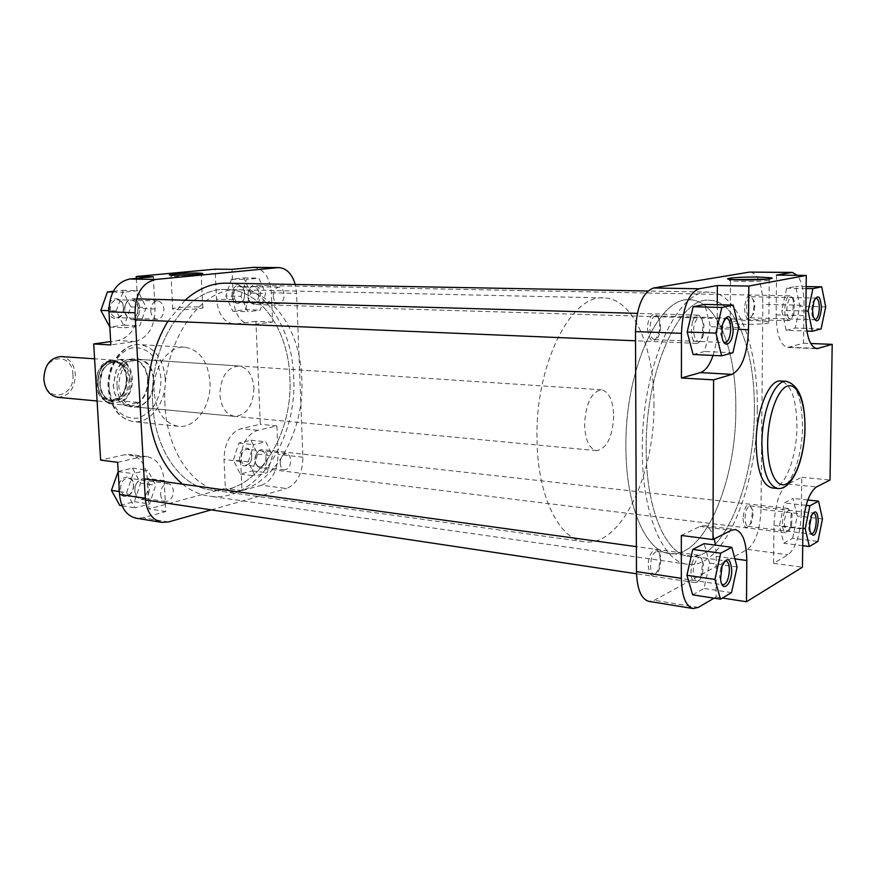 <?xml version="1.0" encoding="UTF-8"?>
<svg xmlns="http://www.w3.org/2000/svg" width="876" height="876" viewBox="0 0 876 876"><rect width="100%" height="100%" fill="white"/><g stroke="black" fill="none" stroke-linecap="round" stroke-linejoin="round"><path stroke-width="0.66" stroke-dasharray="4.38 3.29" d="M232.085 295.245C232.359 307.279 245.466 305.615 244.612 293.799C244.426 281.886 231.264 283.244 232.085 295.245M244.7 293.909C244.524 299.242 242.641 302.165 239.06 302.68C235.994 302.209 234.231 299.701 233.761 295.168C233.936 289.846 235.808 286.923 239.367 286.386C242.466 286.857 244.24 289.365 244.7 293.909M108.383 309.513C108.832 322.74 124.655 320.725 123.516 307.772C123.198 294.697 107.299 296.34 108.383 309.513M123.461 307.914C123.286 313.849 120.998 317.079 116.607 317.605C112.96 317.057 110.847 314.331 110.256 309.436C110.431 303.512 112.708 300.282 117.066 299.723C120.746 300.26 122.881 302.986 123.461 307.914M118.764 488.567C119.191 501.357 134.608 497.349 133.502 484.91C133.196 472.252 117.712 475.909 118.764 488.567M133.47 485.26C133.108 491.819 130.502 495.247 125.651 495.542C122.695 494.863 121.008 492.498 120.592 488.458C120.954 481.91 123.549 478.471 128.367 478.165C131.356 478.833 133.053 481.198 133.47 485.26M239.476 458.597C239.739 470.281 252.551 466.952 251.73 455.564C251.554 443.99 238.688 447.034 239.476 458.597M251.817 455.849C251.521 461.663 249.419 464.751 245.499 465.112C242.937 464.554 241.48 462.353 241.13 458.509C241.426 452.706 243.528 449.607 247.415 449.235C250.01 449.782 251.478 451.994 251.817 455.849M175.123 275.25L171.05 276.159L175.342 276.433C185.022 276.63 204.152 275.327 201.305 274.681L197.089 274.374M117.088 386.25C118.348 418.651 156.377 410.954 153.574 379.943C153.059 348.407 114.592 353.915 117.088 386.25M153.552 380.162C152.884 396.817 146.391 405.719 134.094 406.836C125.279 405.172 120.187 398.284 118.807 386.163C119.486 369.562 125.848 360.616 137.904 359.335C147.026 360.923 152.249 367.854 153.552 380.162M198.359 306.961C188.559 306.567 169.375 308.166 172.747 309.118L177.029 309.556C186.916 309.984 206.32 308.341 202.772 307.41L198.359 306.961M280.167 463.13C280.495 467.05 281.93 469.295 284.47 469.865C288.346 469.47 290.438 466.306 290.744 460.371C290.416 456.44 288.97 454.184 286.408 453.626C282.554 454.031 280.473 457.195 280.167 463.13M160.582 494.283C160.987 498.411 162.651 500.82 165.586 501.51C170.404 501.192 172.999 497.667 173.371 490.943C172.977 486.793 171.291 484.373 168.323 483.694C163.538 484.034 160.954 487.571 160.582 494.283M150.749 310.903C151.318 315.918 153.42 318.711 157.034 319.258C161.403 318.711 163.692 315.404 163.878 309.327C163.319 304.279 161.206 301.486 157.538 300.939C153.201 301.508 150.946 304.826 150.749 310.903M273.312 296.176C273.761 300.807 275.502 303.37 278.524 303.841C282.072 303.315 283.944 300.326 284.131 294.873C283.693 290.23 281.941 287.667 278.875 287.186C275.349 287.733 273.498 290.733 273.312 296.176M165.006 405.15C160.724 344.498 199.958 286.715 238.787 289.792C273.301 290.098 300.512 331.369 301.771 378.706C305.264 438.318 265.943 498.553 222.592 491.578C193.038 488.315 167.042 451.534 165.006 405.15M152.731 404.022C148.383 343.808 187.661 286.463 226.599 289.518C261.223 289.825 288.565 330.832 289.868 377.874C293.427 437.102 254.007 496.889 210.525 489.903C180.883 486.629 154.8 450.067 152.731 404.022C154.8 450.067 180.883 486.629 210.525 489.903C254.007 496.889 293.427 437.102 289.868 377.874C288.565 330.832 261.223 289.825 226.599 289.518C187.661 286.463 148.383 343.808 152.731 404.022M253.974 387.948C253.197 405.61 246.791 415.093 234.735 416.374C226.096 414.676 221.146 407.395 219.876 394.55C220.642 376.921 226.95 367.394 238.776 365.971C247.7 367.602 252.77 374.928 253.974 387.948M154.099 392.021C152.369 368.325 168.367 345.505 184.748 347.181C199.553 349.743 207.962 361.306 209.988 381.859C211.587 405.424 195.534 428.638 178.397 426.305C164.381 423.535 156.278 412.114 154.099 392.021M261.617 485.227L242.006 490.615L240.681 461.444C241.119 444.811 246.78 434.419 257.675 430.302L276.86 425.911L278.042 454.37C277.692 470.412 272.217 480.694 261.617 485.227L286.561 488.523C297.095 483.902 302.548 473.467 302.921 457.206L296.581 293.383L295.245 284.459M248.28 461.893L253.722 444.701L265.822 441.8L272.436 455.794L267.136 472.744L255.091 475.942L248.28 461.893L233.388 460.108L238.841 443.07L250.985 440.212L257.632 454.096L252.332 470.894L240.243 474.047L233.388 460.108M117.669 462.32L141.485 456.878L146.96 456.582C157.1 458.783 162.848 466.809 164.184 480.639L165.827 511.529L142.974 517.815L136.185 518.209M126.648 492.63L133.075 473.631L147.683 470.127L155.775 485.271L149.533 503.974L135.003 507.839L126.648 492.63L119.366 491.556M153.344 276.772L155.063 308.998C154.789 327 148.143 337.84 135.09 341.498L110.869 344.925M116.256 310.958L122.859 292.277L137.839 290.722L146.15 307.454L139.766 325.839L124.863 327.788L116.256 310.958L108.909 310.684M253.493 267.377C263.917 268.91 269.885 277.385 271.374 292.792L272.578 322.04L250.875 324.908C240.791 323.277 234.965 314.867 233.377 299.669L232.009 269.337M240.933 296.351L246.495 279.433L258.88 278.152L265.647 293.46L260.238 310.137L247.908 311.746L240.933 296.351L225.855 295.957L231.417 279.192L243.846 277.922L250.656 293.099L245.247 309.644L232.874 311.232L225.855 295.957M211.215 509.865L286.561 488.523M272.578 322.04L255.912 321.372L260.325 424.291L241.053 428.616C230.114 432.689 224.442 442.96 224.026 459.451L225.384 488.337L148.964 508.912L147.278 478.318C145.92 464.619 140.16 456.681 129.987 454.48L124.491 454.753L100.62 460.108M136.306 278.393L137.948 308.396C137.696 326.222 131.039 336.942 117.964 340.556L110.683 341.574M255.912 321.372L234.111 324.197C223.993 322.587 218.124 314.254 216.514 299.198L215.113 269.162M276.86 425.911L260.325 424.291M242.006 490.615L225.384 488.337M165.827 511.529L148.964 508.912M231.417 279.192L246.495 279.433M243.846 277.922L258.88 278.152M250.656 293.099L265.647 293.46M245.247 309.644L260.238 310.137M232.874 311.232L247.908 311.746M113.289 291.292L122.454 290.35L130.809 306.928L124.425 325.149L109.478 327.066M112.905 292.026L122.859 292.277M122.454 290.35L137.839 290.722M130.809 306.928L146.15 307.454M124.425 325.149L139.766 325.839M109.839 327.076L124.863 327.788M118.194 471.485L132.484 468.123L140.609 483.147L134.378 501.674L119.815 505.463M118.205 471.616L133.075 473.631M132.484 468.123L147.683 470.127M140.609 483.147L155.775 485.271M134.378 501.674L149.533 503.974M122.103 505.824L135.003 507.839M238.841 443.07L253.722 444.701M250.985 440.212L265.822 441.8M257.632 454.096L272.436 455.794M252.332 470.894L267.136 472.744M240.243 474.047L255.091 475.942M788.236 317.243C790.141 320.364 792.003 319.63 793.798 315.031L794.423 301.716L793.634 299.406C789.911 290.821 784.173 309.611 788.236 317.243M792.506 298.103L793.404 300.742L792.692 315.94C791.608 319.05 790.316 320.638 788.805 320.693L786.33 318.481C782.892 312.25 785.652 295.113 789.966 295.803L792.506 298.103M256.69 288.095C262.559 293.997 255.748 308.21 250.12 301.716C244.152 295.803 251.116 281.47 256.69 288.095M250.536 302.713L254.062 304.465C260.052 305.067 263.03 292.069 258.048 287.153L254.434 285.346C248.466 284.777 245.51 297.873 250.536 302.713M724.846 318.481L721.32 325.587L720.696 331.478L720.86 334.643L723.664 341.958M815.249 298.256L812.764 302.121L811.581 309.841L812.129 315.535L814.231 319.51M812.84 513.128L810.311 516.457L808.603 525.72L808.931 530.024L810.738 533.856M724.627 561.209L720.937 566.98L719.59 575.631L721.835 584.172M732.555 279.663C729.336 280.079 728.635 280.462 730.464 280.846L741.939 281.514C756.798 281.765 774.592 280.451 769.599 279.488L767.179 279.159M647.517 329.026C650.364 344.18 654.284 344.925 659.299 331.281L659.617 324.569C658.949 308.648 647.189 312.677 647.517 329.026M660.504 326.639L660.165 330.887C659.102 336.45 657.252 339.373 654.613 339.658C651.733 339.012 650.156 335.431 649.893 328.916C650.288 321.032 652.237 316.685 655.752 315.875C658.347 316.345 659.913 319.39 660.449 325.018L660.504 326.639M744.436 308.275C745.772 320.2 748.542 322.171 752.758 314.21L753.94 306.25L753.371 300.49C749.33 292.058 746.352 294.654 744.436 308.275M754.805 306.403L753.776 313.378L750.184 317.802C747.896 317.243 746.68 314.035 746.516 308.188C746.878 301.3 748.411 297.49 751.126 296.767L754.313 301.377L754.805 306.403M742.979 518.318C743.965 528.502 746.472 530.199 750.513 523.41L752.298 513.654L751.969 509.372C748.126 501.094 745.126 504.072 742.979 518.318M753.141 514.113L751.586 522.644L748.005 526.366C746.111 525.819 745.115 523.092 745.016 518.187C745.487 510.719 747.195 506.624 750.13 505.901L752.856 510.369L753.141 514.113M648.207 565.732C650.156 578.226 653.715 579.047 658.894 568.185L660.066 558.833C659.836 543.087 647.901 549.745 648.207 565.732M660.876 560.388L659.836 567.714C658.369 572.313 656.496 574.579 654.241 574.514C651.93 573.846 650.693 570.867 650.529 565.578C651.098 556.906 653.299 552.187 657.142 551.431C659.321 552 660.57 554.716 660.865 559.556L660.876 560.388M741.654 324.273C756.93 324.854 774.91 323.135 768.854 321.722L757.16 320.638C742.114 320.101 724.408 321.755 730.234 323.189L741.654 324.273M735.807 409.3C736.596 350.937 717.148 299.975 689.719 299.822C659.015 296.055 624.632 370.318 625.924 447.559C625.902 506.558 645.875 551.475 669.363 553.577C703.767 559.238 736.267 482.621 735.807 409.3C736.267 482.621 703.767 559.238 669.363 553.577C645.875 551.475 625.902 506.558 625.924 447.559C624.632 370.318 659.015 296.055 689.719 299.822C717.148 299.975 736.596 350.937 735.807 409.3M754.356 410.603C755.254 351.78 736.256 300.402 709.286 300.249C679.108 296.46 645.097 371.457 646.214 449.421C646.083 508.978 665.65 554.234 688.755 556.26C722.58 561.845 754.663 484.505 754.356 410.603C755.254 351.78 736.256 300.402 709.286 300.249C679.108 296.46 645.097 371.457 646.214 449.421C646.083 508.978 665.65 554.234 688.755 556.26C722.58 561.845 754.663 484.505 754.356 410.603M772.085 487.921C784.338 489.881 796.886 457.874 796.941 426.513C796.569 399.117 791.148 383.951 780.658 381.005M714.049 598.177L716.031 597.005L716.207 556.304L715.484 545.146M714.236 538.937C712.002 530.867 708.651 526.443 704.184 525.677L699.979 526.454L681.342 535.455M692.664 594.837L703.986 588.442L709.593 563.115L704.118 543.635M801.299 513.862L801.77 477.278L787.754 484.045C779.662 490.034 775.074 503.853 773.979 525.523L773.596 563.268L788.061 554.782C795.912 548.146 800.325 534.513 801.299 513.862L761.025 509.285L762.832 304.344L804.015 305.308C804.015 291.434 801.792 281.437 797.346 275.327M792.627 538.269L797.215 516.052L793.108 498.433L784.228 502.944L779.487 525.578L783.779 543.273L792.627 538.269L817.943 541.423M776.53 275.108L776.125 314.845C776.585 334.72 780.45 345.593 787.71 347.454L803.522 343.217L804.015 305.308M786.166 330.372L795.178 328.029L799.854 306.261L795.682 286.419L786.637 288.215L781.797 310.389L786.166 330.372L806.851 331.084M713.042 355.426C715.692 347.29 717.061 338.344 717.148 328.599L717.247 304.717M693.08 354.484L704.665 351.484L710.414 326.704L704.808 304.421M761.025 509.285C760.105 529.575 755.572 542.956 747.425 549.416L654.273 600.279L648.853 601.363M750.436 272.02C758.244 273.947 762.372 284.722 762.832 304.344M801.77 477.278L830.032 480.037M803.522 343.217L810.683 343.501M716.031 597.005L722.459 598.012M773.596 563.268L802.438 567.21M732.916 352.765L704.665 351.484M738.599 327.668L710.414 326.704M821.086 328.894L795.178 328.029M825.707 306.874L799.854 306.261M806.15 286.583L795.682 286.419M806.117 288.532L786.637 288.215M805.821 311.013L781.797 310.389M822.476 518.953L797.215 516.052M807.803 500.01L793.108 498.433M806.139 505.342L784.228 502.944M802.953 528.392L779.487 525.578M802.723 545.693L783.779 543.273M737.077 566.969L709.593 563.115M731.537 592.636L703.986 588.442M703.176 335.453L703.997 325.084C701.665 315.185 698.577 314.528 694.723 323.124C690.562 336.712 699.53 349.491 703.176 335.453M692.445 322.171C693.858 317.616 695.686 315.272 697.953 315.152C700.581 315.568 702.289 318.656 703.067 324.427L702.125 336.264C700.723 340.884 698.873 343.25 696.562 343.359C691.657 340.808 690.288 333.745 692.445 322.171M125.586 304.487C129.856 294.095 141.835 303.994 137.105 313.838C132.977 324.219 120.811 314.506 125.586 304.487M138.835 314.539C141.102 305.965 138.977 300.687 132.484 298.705C129.56 298.76 127.294 300.468 125.673 303.841C123.396 312.404 125.476 317.692 131.926 319.707C134.915 319.685 137.214 317.955 138.835 314.539M702.519 573.66L703.417 564.56C701.358 554.847 698.303 554.837 694.263 564.516C690.408 577.875 698.227 587.938 702.147 574.93L702.519 573.66M692.051 563.629C693.737 557.979 695.862 555.165 698.435 555.187C700.701 555.756 702.059 558.581 702.519 563.684L701.074 575.521C699.398 580.328 697.395 582.671 695.073 582.584C691.022 580.284 690.014 573.966 692.051 563.629M135.736 485.118C139.897 474.464 151.559 482.49 146.949 492.673C142.919 503.306 131.071 495.477 135.736 485.118M148.646 493.341C150.814 485.709 149.194 480.869 143.784 478.833C140.412 478.614 137.762 480.574 135.824 484.702C133.634 492.334 135.232 497.185 140.609 499.243C144.025 499.495 146.708 497.524 148.646 493.341M72.938 374.61C75.248 397.978 45.081 403.398 44.052 379.199C41.928 355.087 72.347 350.893 72.938 374.61M57.805 397.332C68.963 396.412 74.81 388.802 75.358 374.49C74.121 363.934 69.357 357.955 61.079 356.565M653.967 403.529C655.117 474.277 620.865 547.752 584.117 541.74C559.041 539.364 537.47 495.947 537.01 439.38C534.995 365.336 570.856 294.27 603.673 297.906C632.965 298.103 654.295 347.235 653.967 403.529M613.693 415.881C612.543 437.102 606.849 448.698 596.589 450.658C589.296 448.906 585.288 440.289 584.577 424.805C585.748 403.475 591.377 391.813 601.473 389.809C608.984 391.572 613.058 400.255 613.693 415.881M148.121 379.735C147.453 396.346 140.959 405.205 128.652 406.322C121.983 405.369 117.274 400.759 114.526 392.503L113.354 385.703L116.3 370.373C120.33 362.653 125.717 358.853 132.451 358.974C141.573 360.562 146.807 367.471 148.121 379.735M147.551 379.746C147.77 389.371 144.858 396.948 138.791 402.467C134.302 406.048 129.604 406.924 124.71 405.106C119.848 402.993 116.398 398.744 114.373 392.349L113.212 385.637L116.125 370.504L122.29 362.555L107.091 361.514C100.806 366.924 97.783 374.545 98.024 384.378C98.955 394.08 102.799 400.518 109.555 403.672L123.669 401.077C129.747 395.613 132.659 388.112 132.429 378.574C131.608 369.114 127.896 362.708 121.293 359.335L136.459 360.343C143.04 363.737 146.741 370.209 147.551 379.746M95.911 381.016C97.521 367.756 103.28 360.77 113.157 360.058C121.381 361.481 126.1 367.635 127.305 378.541C126.713 393.313 120.866 401.197 109.774 402.172C102.678 401.011 98.167 395.81 96.24 386.568M121.293 359.335L107.091 361.514M109.555 403.672L124.71 405.106L138.791 402.467L123.669 401.077M122.29 362.555C126.91 359.072 131.63 358.328 136.459 360.343L122.29 362.555M757.291 409.563C758.255 347.082 738.107 292.255 709.275 292.157C677.29 288.193 641.09 367.854 642.316 450.822C642.196 514.113 663.012 562.031 687.452 564.253C723.565 570.243 757.587 487.943 757.291 409.563M182.558 484.165C190.891 490.779 199.761 494.754 209.178 496.112C255.573 503.678 297.457 440.026 293.701 377.14C292.343 327.142 263.249 283.397 226.271 283.178M185.055 300.238L167.896 321.218M791.619 525.031L792.09 514.354C790.13 508.255 787.863 508.956 785.279 516.435C782.443 526.925 787.272 536.857 790.71 527.845L791.619 525.031M783.33 515.646C784.622 510.905 786.243 508.507 788.181 508.474L791.127 513.281L790.59 525.458L789.55 528.677L785.706 532.685C782.432 530.681 781.644 524.998 783.33 515.646M255.836 455.235C259.351 445.599 268.965 453.155 265.078 462.364C261.661 471.978 251.916 464.576 255.836 455.235M266.611 462.977C268.472 455.838 267.081 451.381 262.428 449.596C259.734 449.487 257.61 451.228 256.055 454.819C254.182 461.959 255.551 466.426 260.183 468.233C262.909 468.353 265.056 466.601 266.611 462.977M109.095 387.63C107.858 368.336 119.629 349.491 133.612 347.662C149.314 347.695 158.457 358.032 161.053 378.651C160.658 399.719 152.818 412.892 137.532 418.191C121.665 419.144 112.194 408.95 109.095 387.63M165.214 378.454C163.122 358.426 154.603 347.148 139.667 344.629C123.155 342.965 107.113 365.139 108.92 388.188C111.164 407.745 119.355 418.903 133.491 421.641C150.76 423.984 166.9 401.416 165.214 378.454M271.374 292.792L296.581 293.383M302.921 457.206L278.042 454.37M168.564 521.943L142.974 517.815M233.377 299.669L216.514 299.198M253.109 324.799L236.356 324.087M135.09 341.498L117.964 340.556M155.063 308.998L137.948 308.396M164.184 480.639L147.278 478.318M141.485 456.878L124.491 454.753M257.675 430.302L241.053 428.616M240.681 461.444L224.026 459.451M786.309 381.334C796.733 384.279 802.12 399.478 802.46 426.93C802.383 458.367 789.889 490.45 777.713 488.501M698.336 607.386L654.273 600.279M747.425 549.416L788.061 554.782M717.148 328.599L738.227 329.332M789.342 347.257L815.326 348.341M776.125 314.845L805.767 315.678M773.979 525.523L802.942 529.005M787.754 484.045L816.443 486.957M699.979 526.454L731.132 530.341M716.207 556.304L734.898 558.866M126.637 378.75C125.52 368.61 121.129 362.872 113.486 361.558C103.346 362.587 98.002 369.957 97.455 383.655C98.616 393.674 102.908 399.368 110.343 400.759C120.658 399.839 126.089 392.503 126.637 378.75M96.601 383.699C94.488 357.627 126.144 353.05 126.659 378.651C128.991 403.858 97.619 409.869 96.601 383.699M99.886 383.863C100.433 370.143 105.777 362.763 115.917 361.722C123.56 363.047 127.94 368.785 129.068 378.936C128.509 392.711 123.078 400.058 112.763 400.978C105.339 399.598 101.047 393.893 99.886 383.863M129.9 378.903C129.385 353.247 97.74 357.846 99.842 383.973C100.86 410.187 132.21 404.154 129.9 378.903M110.288 403.431C103.149 400.693 99.076 394.299 98.068 384.268C97.871 374.085 101.123 366.431 107.836 361.306M119.76 359.478C134.05 363.562 135.638 392.579 122.147 401.241M171.192 276.192L169.878 274.976M172.747 309.118L171.05 276.159M178.397 426.305L133.491 421.641C118.797 418.728 110.354 407.526 108.153 388.035C106.324 365.226 122.388 343.02 139.667 344.629L184.748 347.181M284.47 469.865L245.499 465.112M165.586 501.51L125.651 495.542M157.034 319.258L116.607 317.605M278.524 303.841L239.06 302.68M238.787 289.792L603.673 297.906M234.735 416.374L134.094 406.836M238.776 365.971L137.904 359.335M222.592 491.578L584.117 541.74M250.875 324.908L234.111 324.197M146.96 456.582L129.987 454.48M278.875 287.186L239.367 286.386M157.538 300.939L117.066 299.723M168.323 483.694L128.367 478.165M286.408 453.626L247.415 449.235M202.772 307.41L201.195 274.648M201.305 274.681L202.159 273.728M794.423 301.716L793.404 300.742M793.798 315.031L792.692 315.94M788.805 320.693L254.062 304.465M789.966 295.803L254.434 285.346M720.86 334.643L721.846 335.344M812.129 315.535L813.191 316.543M808.931 530.024L809.939 531.152M719.656 577.547L720.598 578.478M769.599 279.488L770.311 278.765M660.165 330.887L659.299 331.281M753.776 313.378L752.758 314.21M751.586 522.644L750.513 523.41M659.836 567.714L658.894 568.185M768.854 321.722L769.259 279.422M654.241 574.514L723.028 584.796M748.005 526.366L811.351 534.086M750.184 317.802L814.943 319.718M654.613 339.658L725.076 342.538M787.71 347.454L816.881 348.681M704.184 525.677L735.227 529.52M655.752 315.875L726.313 317.999M751.126 296.767L815.972 298.081M750.13 505.901L813.486 513.051M657.142 551.431L725.919 560.958M730.234 323.189L730.464 280.846M660.865 559.556L660.066 558.833M752.856 510.369L751.969 509.372M754.313 301.377L753.371 300.49M660.449 325.018L659.617 324.569M730.858 280.911L729.292 279.345M720.937 566.98L722.076 566.356M810.311 516.457L811.515 515.592M812.764 302.121L813.924 301.169M721.32 325.587L722.372 324.952M703.997 325.084L703.067 324.427M703.559 333.909L702.563 334.49M697.953 315.152L637.301 313.389M136.579 298.825L132.484 298.705M696.562 343.359L635.516 340.797M135.397 319.86L131.926 319.707M703.417 564.56L702.519 563.684M698.435 555.187L636.381 546.646M695.073 582.584L636.523 573.78M145.383 499.966L140.609 499.243M702.147 574.93L701.074 575.521M126.483 378.717C125.356 368.566 121.019 362.839 113.486 361.558L115.917 361.722C104.386 363.77 104.069 369.026 102.24 371.687L100.039 383.896C101.211 393.937 105.448 399.631 112.763 400.978L110.343 400.759L119.771 397.222C123.593 394.353 125.826 388.188 126.483 378.717M596.589 450.658L128.652 406.322M109.774 402.172L97.094 400.989M109.511 403.672C102.678 400.485 98.802 394.036 97.871 384.345C97.63 374.523 100.674 366.902 107.025 361.492M113.157 360.058L94.586 358.81M601.473 389.809L132.451 358.974M709.275 292.157L647.846 291.018M687.452 564.253L209.178 496.112M792.09 514.354L791.127 513.281M788.181 508.474L262.428 449.596M785.706 532.685L260.183 468.233M790.71 527.845L789.55 528.677"/><path stroke-width="1.31" d="M174.368 275.239L169.878 274.976C165.487 274.308 186.708 272.83 197.582 273.038L202.498 273.356C205.608 274.046 184.858 275.447 174.368 275.239M197.089 274.374L175.123 275.25M119.53 494.436L145.252 498.269C146.642 512 152.161 520.026 161.808 522.37L136.185 518.209C126.494 515.876 120.943 507.949 119.53 494.436L117.669 462.32L100.62 460.108L93.699 343.929L110.683 341.574M93.699 343.929L110.869 344.925L108.953 311.812C109.336 293.055 116.245 282.127 129.692 279.017L153.344 276.772L136.196 276.509L136.306 278.393M136.196 276.509L215.113 269.162L232.009 269.337L253.493 267.377L278.875 267.607L252.233 267.432M145.252 498.269L135.003 312.787L108.953 311.812M161.808 522.37L168.564 521.943L211.215 509.865M295.245 284.459C292.047 273.881 286.583 268.264 278.875 267.607M129.692 279.017L155.72 279.455L277.615 267.662M155.72 279.455C142.317 282.63 135.419 293.734 135.003 312.787M109.839 327.076L100.849 310.389L107.441 291.894L113.289 291.292M107.441 291.894L112.905 292.026M100.849 310.389L108.909 310.684M122.103 505.824L119.815 505.463L111.427 490.385L118.194 471.485M111.427 490.385L119.366 491.556M733.113 328.982C733.354 344.476 723.226 350.477 721.846 335.344L722.372 324.952C727.43 312.612 731.011 313.958 733.113 328.982M723.664 341.958L725.076 342.538C728.405 341.706 730.288 337.216 730.715 329.091C730.529 322.357 729.062 318.667 726.313 317.999L724.846 318.481M821.447 307.892C819.728 321.503 816.98 324.383 813.191 316.543L812.578 310.016L813.924 301.169C817.943 293.712 820.451 295.957 821.447 307.892M814.231 319.51L814.943 319.718C817.483 318.963 818.95 315.053 819.345 307.991C819.246 301.968 818.129 298.661 815.972 298.081L815.249 298.256M818.293 521.308C816.344 535.565 813.563 538.839 809.939 531.152L809.566 526.213L811.515 515.592C815.315 509.23 817.571 511.135 818.293 521.308M810.738 533.856L811.351 534.086C814.111 533.309 815.731 529.093 816.235 521.439C816.191 516.402 815.271 513.599 813.486 513.051L812.84 513.128M731.723 569.991C731.953 585.354 721.408 593.698 720.598 578.478L722.076 566.356C727.069 556.359 730.288 557.574 731.723 569.991M721.835 584.172L723.028 584.796C726.675 583.953 728.788 579.069 729.38 570.145C729.27 564.681 728.12 561.615 725.919 560.958L724.627 561.209M758.145 277.035L771.252 277.801C776.694 278.82 757.412 280.232 741.293 279.97L729.292 279.345C721.769 278.316 741.304 276.783 758.145 277.035M767.179 279.159L732.555 279.663M786.309 381.334L780.658 381.005C768.964 379.264 756.076 410.899 756.141 443.026C756.744 470.16 762.054 485.129 772.085 487.921L777.713 488.501C767.748 485.72 762.481 470.719 761.901 443.508C761.846 411.304 774.68 379.593 786.309 381.334C798.726 384.838 804.956 400.19 804.989 427.389M717.247 304.717L717.335 285.554L699.07 288.773C688.503 293.11 682.623 307.958 681.451 333.329L681.418 377.994L713.601 379.866L712.987 539.561L681.342 535.455L681.32 578.302C681.813 596.26 685.733 606.345 693.102 608.546L698.336 607.386L714.049 598.177M715.484 545.146L714.236 538.937M731.799 547.292L704.118 543.635L692.752 549.416L686.915 575.291L692.664 594.837L720.488 599.184L731.537 592.636L737.077 566.969L731.799 547.292L720.696 553.194L714.925 579.43L720.488 599.184M797.346 275.327L792.276 272.414L776.53 275.108L806.292 275.425L805.767 315.678C806.139 335.804 809.851 346.808 816.881 348.681L832.2 344.356L830.032 480.037L816.443 486.957C808.581 493.046 804.08 507.062 802.942 529.005L802.438 567.21L746.494 601.746L746.801 560.498C746.494 542.058 742.64 531.743 735.227 529.52L731.132 530.341L712.987 539.561M681.418 377.994L700.351 372.607C705.465 370.876 709.691 365.15 713.042 355.426M733.201 305.111L704.808 304.421L693.157 306.731L687.178 332.026L693.08 354.484L721.616 355.831L732.916 352.765L738.599 327.668L733.201 305.111L721.835 307.454L715.922 333.088L721.616 355.831M693.102 608.546L648.853 601.363C641.199 599.14 637.071 589.22 636.48 571.601L635.483 331.61C636.578 306.764 642.601 292.223 653.551 287.996L699.07 288.773M791.367 272.491L749.484 272.097L653.551 287.996M749.484 272.097L792.276 272.414M713.601 379.866L732.029 374.348C741.939 368.938 747.436 354.046 748.498 329.694L748.816 286.047L806.292 275.425M717.335 285.554L748.816 286.047M810.683 343.501L832.2 344.356M722.459 598.012L746.494 601.746M721.835 307.454L693.157 306.731M715.922 333.088L687.178 332.026M812.326 331.27L821.086 328.894L825.707 306.874L821.71 286.824L812.917 288.642L808.143 311.068L812.326 331.27L806.851 331.084M821.71 286.824L806.15 286.583M812.917 288.642L806.117 288.532M808.143 311.068L805.821 311.013M817.943 541.423L822.476 518.953L818.545 501.16L809.895 505.759L805.208 528.666L809.336 546.536L817.943 541.423M818.545 501.16L807.803 500.01M809.895 505.759L806.139 505.342M805.208 528.666L802.953 528.392M809.336 546.536L802.723 545.693M720.696 553.194L692.752 549.416M714.925 579.43L686.915 575.291M94.586 358.81L61.079 356.565C50.129 357.616 44.38 365.27 43.844 379.505C45.125 389.919 49.779 395.853 57.805 397.332L97.094 400.989M96.24 386.568L95.911 381.016M647.846 291.018L226.271 283.178C211.861 282.981 198.118 288.664 185.055 300.238M167.896 321.218C153.344 345.593 146.686 373.505 147.934 404.942C150.694 440.617 162.235 467.028 182.558 484.165M804.945 427.838C805.362 402.412 797.39 382.637 787.371 386.108C777.362 389.185 767.847 416.188 767.672 443.179C767.354 470.237 776.344 489.104 786.254 484.001C796.174 479.281 804.672 453.21 804.945 427.838M681.451 333.329L635.483 331.61M636.48 571.601L681.32 578.302M738.227 329.332L748.498 329.694M700.351 372.607L732.029 374.348M815.326 348.341L818.458 348.473M734.898 558.866L746.801 560.498M770.311 278.765L771.252 277.801M804.989 427.816C804.759 458.498 792.769 490.264 777.713 488.501M637.301 313.389L136.579 298.825M635.516 340.797L135.397 319.86M636.381 546.646L144.179 478.887M636.523 573.78L145.383 499.966"/></g></svg>
